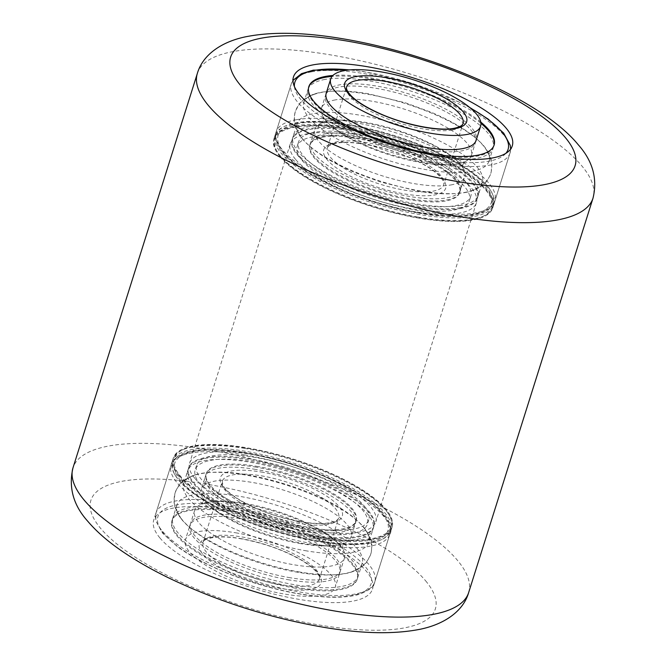 <?xml version="1.0" encoding="UTF-8"?>
<svg xmlns="http://www.w3.org/2000/svg" width="666" height="666" viewBox="0 0 666 666"><rect width="100%" height="100%" fill="white"/><g stroke="black" fill="none" stroke-linecap="round" stroke-linejoin="round"><path stroke-width="0.5" stroke-dasharray="3.33 2.5" d="M159.923 537.953A114.702 35.065 -162.5 0 1 153.738 520.113A114.702 35.065 -162.5 0 1 249.167 514.343A114.702 35.065 -162.5 0 1 366.333 571.245A114.702 35.065 -162.5 0 1 372.519 589.094A114.702 35.065 -162.5 0 1 277.089 594.855A114.702 35.065 -162.5 0 1 159.923 537.953M179.487 475.907A114.702 35.065 -162.5 0 1 173.302 458.066A114.702 35.065 -162.5 0 1 268.731 452.297A114.702 35.065 -162.5 0 1 385.897 509.199A114.702 35.065 -162.5 0 1 392.083 527.047A114.702 35.065 -162.5 0 1 296.653 532.808A114.702 35.065 -162.5 0 1 179.487 475.907M280.103 156.801A114.702 35.065 -162.5 0 1 273.917 138.961A114.702 35.065 -162.5 0 1 369.347 133.192A114.702 35.065 -162.5 0 1 486.505 190.101A114.702 35.065 -162.5 0 1 492.698 207.942A114.702 35.065 -162.5 0 1 397.269 213.703A114.702 35.065 -162.5 0 1 280.103 156.801M194.863 478.388A97.619 29.845 -162.5 0 1 189.594 463.203A97.619 29.845 -162.5 0 1 270.812 458.291A97.619 29.845 -162.5 0 1 370.521 506.718A97.619 29.845 -162.5 0 1 375.791 521.911A97.619 29.845 -162.5 0 1 294.572 526.814A97.619 29.845 -162.5 0 1 194.863 478.388M295.471 159.282A97.619 29.845 -162.5 0 1 290.21 144.097A97.619 29.845 -162.5 0 1 371.428 139.194A97.619 29.845 -162.5 0 1 471.137 187.621A97.619 29.845 -162.5 0 1 476.406 202.805A97.619 29.845 -162.5 0 1 395.188 207.709A97.619 29.845 -162.5 0 1 295.471 159.282M256.36 467.199A78.58 24.026 17.5 0 0 206.069 474.242A78.58 24.026 17.5 0 0 305.669 528.546A78.58 24.026 17.5 0 0 355.96 521.503A78.58 24.026 17.5 0 0 256.36 467.199M255.661 469.413A78.58 24.026 17.5 0 0 205.378 476.456A78.58 24.026 17.5 0 0 304.97 530.76A78.58 24.026 17.5 0 0 355.261 523.717A78.58 24.026 17.5 0 0 255.661 469.413M310.789 538.003A97.128 29.695 17.5 0 0 372.952 529.295A97.128 29.695 17.5 0 0 249.842 462.171A97.128 29.695 17.5 0 0 187.687 470.879A97.128 29.695 17.5 0 0 310.789 538.003M311.488 535.789A97.128 29.695 17.5 0 0 373.651 527.081A97.128 29.695 17.5 0 0 250.541 459.956A97.128 29.695 17.5 0 0 188.386 468.664A97.128 29.695 17.5 0 0 311.488 535.789M289.46 579.953A78.58 24.026 -162.5 0 1 189.86 525.657A78.58 24.026 -162.5 0 1 240.151 518.606A78.58 24.026 -162.5 0 1 339.752 572.91A78.58 24.026 -162.5 0 1 289.46 579.953M290.16 577.738A78.58 24.026 -162.5 0 1 190.559 523.434A78.58 24.026 -162.5 0 1 240.851 516.391A78.58 24.026 -162.5 0 1 340.451 570.695A78.58 24.026 -162.5 0 1 290.16 577.738M235.031 509.157A97.128 29.695 -162.5 0 1 358.133 576.273A97.128 29.695 -162.5 0 1 295.979 584.981A97.128 29.695 -162.5 0 1 172.877 517.857A97.128 29.695 -162.5 0 1 235.031 509.157M234.332 511.371A97.128 29.695 -162.5 0 1 357.434 578.488A97.128 29.695 -162.5 0 1 295.279 587.196A97.128 29.695 -162.5 0 1 172.178 520.079A97.128 29.695 -162.5 0 1 234.332 511.371M295.005 588.086A97.128 29.695 -162.5 0 1 171.895 520.962A97.128 29.695 -162.5 0 1 234.049 512.254A97.128 29.695 -162.5 0 1 357.159 579.378A97.128 29.695 -162.5 0 1 295.005 588.086M300.05 572.069A97.128 29.695 -162.5 0 1 181.21 518.847A97.128 29.695 -162.5 0 1 176.948 504.945A97.128 29.695 -162.5 0 1 239.102 496.237A97.128 29.695 -162.5 0 1 362.212 563.361A97.128 29.695 -162.5 0 1 350.741 572.302A97.128 29.695 -162.5 0 1 300.05 572.069M306.718 550.915A97.128 29.695 -162.5 0 1 183.616 483.799A97.128 29.695 -162.5 0 1 195.08 474.858A97.128 29.695 -162.5 0 1 245.771 475.091A97.128 29.695 -162.5 0 1 364.61 528.313A97.128 29.695 -162.5 0 1 368.881 542.207A97.128 29.695 -162.5 0 1 306.718 550.915M311.771 534.898A97.128 29.695 -162.5 0 1 188.661 467.782A97.128 29.695 -162.5 0 1 250.816 459.074A97.128 29.695 -162.5 0 1 373.926 526.19A97.128 29.695 -162.5 0 1 311.771 534.898M244.922 503.479A78.58 24.026 -162.5 0 1 341.067 546.536A78.58 24.026 -162.5 0 1 344.522 557.783A78.58 24.026 -162.5 0 1 294.23 564.826A78.58 24.026 -162.5 0 1 194.63 510.522A78.58 24.026 -162.5 0 1 203.913 503.288A78.58 24.026 -162.5 0 1 244.922 503.479M235.681 532.792A78.58 24.026 -162.5 0 1 335.281 587.096A78.58 24.026 -162.5 0 1 284.99 594.139A78.58 24.026 -162.5 0 1 185.389 539.835A78.58 24.026 -162.5 0 1 235.681 532.792M300.899 543.681A78.58 24.026 -162.5 0 1 204.753 500.616A78.58 24.026 -162.5 0 1 201.299 489.377A78.58 24.026 -162.5 0 1 251.59 482.326A78.58 24.026 -162.5 0 1 351.19 536.63A78.58 24.026 -162.5 0 1 341.916 543.864A78.58 24.026 -162.5 0 1 300.899 543.681M256.643 466.308A78.58 24.026 -162.5 0 1 356.235 520.612A78.58 24.026 -162.5 0 1 305.952 527.663A78.58 24.026 -162.5 0 1 206.352 473.36A78.58 24.026 -162.5 0 1 256.643 466.308M323.959 136.164A78.58 24.026 -162.5 0 1 411.571 152.206A78.58 24.026 -162.5 0 1 459.923 191.758A78.58 24.026 -162.5 0 1 446.004 200.1A78.58 24.026 -162.5 0 1 358.391 184.057A78.58 24.026 -162.5 0 1 310.04 144.505A78.58 24.026 -162.5 0 1 323.959 136.164M324.658 133.949A78.58 24.026 -162.5 0 1 412.271 149.992A78.58 24.026 -162.5 0 1 460.622 189.544A78.58 24.026 -162.5 0 1 446.703 197.885A78.58 24.026 -162.5 0 1 359.091 181.843A78.58 24.026 -162.5 0 1 310.739 142.291A78.58 24.026 -162.5 0 1 324.658 133.949M461.105 205.428A97.128 29.695 -162.5 0 1 352.814 185.606A97.128 29.695 -162.5 0 1 293.048 136.713A97.128 29.695 -162.5 0 1 310.256 126.398A97.128 29.695 -162.5 0 1 418.548 146.229A97.128 29.695 -162.5 0 1 478.313 195.121A97.128 29.695 -162.5 0 1 461.105 205.428M460.406 207.65A97.128 29.695 -162.5 0 1 352.114 187.82A97.128 29.695 -162.5 0 1 292.349 138.928A97.128 29.695 -162.5 0 1 309.557 128.621A97.128 29.695 -162.5 0 1 417.848 148.443A97.128 29.695 -162.5 0 1 477.614 197.336A97.128 29.695 -162.5 0 1 460.406 207.65M475.432 142.566L476.132 140.351A78.58 24.026 17.5 0 0 427.788 100.791A78.58 24.026 17.5 0 0 340.176 84.748A78.58 24.026 17.5 0 0 326.248 93.09L325.549 95.305A78.58 24.026 17.5 0 0 373.901 134.865A78.58 24.026 17.5 0 0 461.513 150.907A78.58 24.026 17.5 0 0 475.432 142.566A78.58 24.026 17.5 0 0 427.089 103.014A78.58 24.026 17.5 0 0 339.477 86.971A78.58 24.026 17.5 0 0 325.549 95.305M325.075 79.421A97.128 29.695 17.5 0 0 307.858 89.727A97.128 29.695 17.5 0 0 367.624 138.628A97.128 29.695 17.5 0 0 475.915 158.45A97.128 29.695 17.5 0 0 493.123 148.143A97.128 29.695 17.5 0 0 433.366 99.251A97.128 29.695 17.5 0 0 325.075 79.421M308.708 87.079A97.128 29.695 17.5 0 0 308.558 87.512A97.128 29.695 17.5 0 0 368.323 136.405A97.128 29.695 17.5 0 0 476.615 156.235A97.128 29.695 17.5 0 0 493.822 145.929A97.128 29.695 17.5 0 0 493.956 145.479M480.935 123.327A97.128 29.695 17.5 0 0 332.076 76.399M480.777 122.078A97.128 29.695 17.5 0 0 332.933 75.458M471.844 171.37A97.128 29.695 17.5 0 0 489.052 161.055A97.128 29.695 17.5 0 0 484.79 147.161A97.128 29.695 17.5 0 0 410.647 105.253A97.128 29.695 17.5 0 0 321.004 92.341A97.128 29.695 17.5 0 0 315.251 93.706A97.128 29.695 17.5 0 0 303.788 102.647A97.128 29.695 17.5 0 0 363.553 151.54A97.128 29.695 17.5 0 0 471.844 171.37M465.176 192.516A97.128 29.695 17.5 0 0 470.92 191.15A97.128 29.695 17.5 0 0 482.384 182.209A97.128 29.695 17.5 0 0 422.619 133.317A97.128 29.695 17.5 0 0 314.335 113.486A97.128 29.695 17.5 0 0 297.119 123.793A97.128 29.695 17.5 0 0 301.382 137.696A97.128 29.695 17.5 0 0 375.524 179.604A97.128 29.695 17.5 0 0 465.176 192.516M460.123 208.533A97.128 29.695 17.5 0 0 477.331 198.227A97.128 29.695 17.5 0 0 417.574 149.334A97.128 29.695 17.5 0 0 309.282 129.504A97.128 29.695 17.5 0 0 292.074 139.81A97.128 29.695 17.5 0 0 351.831 188.703A97.128 29.695 17.5 0 0 460.123 208.533M335.406 99.883A78.58 24.026 17.5 0 0 321.478 108.225A78.58 24.026 17.5 0 0 324.925 119.472A78.58 24.026 17.5 0 0 384.915 153.371A78.58 24.026 17.5 0 0 457.442 163.819A78.58 24.026 17.5 0 0 462.087 162.712A78.58 24.026 17.5 0 0 471.362 155.486A78.58 24.026 17.5 0 0 423.01 115.926A78.58 24.026 17.5 0 0 335.406 99.883M450.774 184.973A78.58 24.026 17.5 0 0 464.693 176.632A78.58 24.026 17.5 0 0 461.247 165.384A78.58 24.026 17.5 0 0 401.265 131.485A78.58 24.026 17.5 0 0 328.738 121.029A78.58 24.026 17.5 0 0 324.084 122.136A78.58 24.026 17.5 0 0 314.81 129.371A78.58 24.026 17.5 0 0 363.161 168.931A78.58 24.026 17.5 0 0 450.774 184.973M323.684 137.046A78.58 24.026 17.5 0 0 309.757 145.388A78.58 24.026 17.5 0 0 358.108 184.948A78.58 24.026 17.5 0 0 445.721 200.99A78.58 24.026 17.5 0 0 459.648 192.649A78.58 24.026 17.5 0 0 411.297 153.088A78.58 24.026 17.5 0 0 323.684 137.046M243.848 452.306A113.719 34.765 -162.5 0 1 361.072 494.863A113.719 34.765 -162.5 0 1 380.652 540.018A113.719 34.765 -162.5 0 1 318.748 541.666A113.719 34.765 -162.5 0 1 175.225 475.249A113.719 34.765 -162.5 0 1 243.848 452.306M319.347 541.167A114.702 35.065 17.5 0 0 381.785 539.502A114.702 35.065 17.5 0 0 390.967 530.586A114.702 35.065 17.5 0 0 243.806 451.032A114.702 35.065 17.5 0 0 172.186 461.605A114.702 35.065 17.5 0 0 174.592 474.175A114.702 35.065 17.5 0 0 319.347 541.167M320.138 537.237A113.719 34.765 17.5 0 0 388.761 514.294A113.719 34.765 17.5 0 0 245.246 447.868A113.719 34.765 17.5 0 0 183.333 449.517A113.719 34.765 17.5 0 0 202.914 494.68A113.719 34.765 17.5 0 0 320.138 537.237M244.647 448.376A114.702 35.065 -162.5 0 1 389.394 515.367A114.702 35.065 -162.5 0 1 391.799 527.93A114.702 35.065 -162.5 0 1 320.18 538.503A114.702 35.065 -162.5 0 1 173.027 458.949A114.702 35.065 -162.5 0 1 182.201 450.033A114.702 35.065 -162.5 0 1 244.647 448.376M311.03 532.459A90.293 27.606 -162.5 0 1 195.18 469.83A90.293 27.606 -162.5 0 1 251.565 461.505A90.293 27.606 -162.5 0 1 367.407 524.134A90.293 27.606 -162.5 0 1 311.03 532.459M312.429 528.03A90.293 27.606 -162.5 0 1 196.578 465.401A90.293 27.606 -162.5 0 1 252.955 457.076A90.293 27.606 -162.5 0 1 368.806 519.705A90.293 27.606 -162.5 0 1 312.429 528.03M349.442 129.371A113.719 34.765 -162.5 0 1 464.36 172.153A113.719 34.765 -162.5 0 1 482.667 216.483A113.719 34.765 -162.5 0 1 417.166 217.532A113.719 34.765 -162.5 0 1 277.231 151.715A113.719 34.765 -162.5 0 1 349.442 129.371M417.74 217.024A114.702 35.065 17.5 0 0 483.799 215.967A114.702 35.065 17.5 0 0 492.973 207.051A114.702 35.065 17.5 0 0 349.434 128.105A114.702 35.065 17.5 0 0 274.192 138.07A114.702 35.065 17.5 0 0 276.606 150.641A114.702 35.065 17.5 0 0 417.74 217.024M418.564 213.103A113.719 34.765 17.5 0 0 490.775 190.759A113.719 34.765 17.5 0 0 350.84 124.942A113.719 34.765 17.5 0 0 285.348 125.982A113.719 34.765 17.5 0 0 303.646 170.313A113.719 34.765 17.5 0 0 418.564 213.103M350.266 125.449A114.702 35.065 -162.5 0 1 491.408 191.833A114.702 35.065 -162.5 0 1 493.814 204.395A114.702 35.065 -162.5 0 1 418.573 214.36A114.702 35.065 -162.5 0 1 275.033 135.414A114.702 35.065 -162.5 0 1 284.215 126.507A114.702 35.065 -162.5 0 1 350.266 125.449M410.189 208.45A90.293 27.606 -162.5 0 1 297.194 146.295A90.293 27.606 -162.5 0 1 356.418 138.453A90.293 27.606 -162.5 0 1 469.422 200.599A90.293 27.606 -162.5 0 1 410.189 208.45M411.588 204.021A90.293 27.606 -162.5 0 1 298.584 141.866A90.293 27.606 -162.5 0 1 357.817 134.016A90.293 27.606 -162.5 0 1 470.82 196.17A90.293 27.606 -162.5 0 1 411.588 204.021M197.352 73.402A207.434 63.42 -162.5 0 1 369.938 62.979A207.434 63.42 -162.5 0 1 581.826 165.884A207.434 63.42 -162.5 0 1 593.015 198.152M425.616 580.81A180.586 55.211 -162.5 0 1 322.594 625.557A180.586 55.211 -162.5 0 1 100.641 528.388A180.586 55.211 -162.5 0 1 203.663 483.649A180.586 55.211 -162.5 0 1 425.616 580.81M468.648 592.598A207.434 63.42 17.5 0 0 457.459 560.331A207.434 63.42 17.5 0 0 245.571 457.425A207.434 63.42 17.5 0 0 72.985 467.848M246.229 453.355A111.771 34.174 -162.5 0 1 382.484 513.961A111.771 34.174 -162.5 0 1 316.367 540.617A111.771 34.174 -162.5 0 1 180.111 480.011A111.771 34.174 -162.5 0 1 246.229 453.355M244.472 454.87A114.702 35.065 -162.5 0 1 389.843 534.132A114.702 35.065 -162.5 0 1 316.442 544.413A114.702 35.065 -162.5 0 1 171.07 465.151A114.702 35.065 -162.5 0 1 244.472 454.87M229.379 502.738A114.702 35.065 -162.5 0 1 374.758 582.001A114.702 35.065 -162.5 0 1 301.357 592.282A114.702 35.065 -162.5 0 1 155.977 513.02A114.702 35.065 -162.5 0 1 229.379 502.738M229.454 506.543A111.771 34.174 -162.5 0 1 365.709 567.149A111.771 34.174 -162.5 0 1 299.6 593.797A111.771 34.174 -162.5 0 1 163.345 533.191A111.771 34.174 -162.5 0 1 229.454 506.543M261.313 475.832A61.006 18.656 -162.5 0 1 338.644 517.99A61.006 18.656 -162.5 0 1 299.6 523.459A61.006 18.656 -162.5 0 1 222.269 481.302A61.006 18.656 -162.5 0 1 261.313 475.832M261.23 472.028A63.936 19.547 -162.5 0 1 339.177 506.693A63.936 19.547 -162.5 0 1 301.357 521.944A63.936 19.547 -162.5 0 1 223.41 487.271A63.936 19.547 -162.5 0 1 261.23 472.028M280.319 584.623A61.006 18.656 -162.5 0 1 202.988 542.457A61.006 18.656 -162.5 0 1 242.033 536.987A61.006 18.656 -162.5 0 1 319.355 579.154A61.006 18.656 -162.5 0 1 280.319 584.623M240.276 538.503A63.936 19.547 -162.5 0 1 318.215 573.176A63.936 19.547 -162.5 0 1 280.394 588.419A63.936 19.547 -162.5 0 1 202.447 553.754A63.936 19.547 -162.5 0 1 240.276 538.503M297.91 123.551A111.771 34.174 17.5 0 0 321.969 180.153A111.771 34.174 17.5 0 0 471.495 214.494A111.771 34.174 17.5 0 0 447.435 157.884A111.771 34.174 17.5 0 0 297.91 123.551M296.478 119.697A114.702 35.065 17.5 0 0 276.149 131.868A114.702 35.065 17.5 0 0 346.728 189.61A114.702 35.065 17.5 0 0 474.608 213.02A114.702 35.065 17.5 0 0 494.93 200.849A114.702 35.065 17.5 0 0 424.359 143.115A114.702 35.065 17.5 0 0 296.478 119.697M311.571 71.828A114.702 35.065 17.5 0 0 291.242 84.008A114.702 35.065 17.5 0 0 361.821 141.741A114.702 35.065 17.5 0 0 489.701 165.16A114.702 35.065 17.5 0 0 510.023 152.989A114.702 35.065 17.5 0 0 439.452 95.246A114.702 35.065 17.5 0 0 311.571 71.828M294.43 86.647A111.771 34.174 17.5 0 0 370.105 141.05A111.771 34.174 17.5 0 0 488.261 161.305A111.771 34.174 17.5 0 0 505.894 153.313M470.371 108.042A111.771 34.174 17.5 0 0 349.5 69.938M338.17 141.542A61.006 18.656 17.5 0 0 327.356 148.01A61.006 18.656 17.5 0 0 364.893 178.729A61.006 18.656 17.5 0 0 432.917 191.184A61.006 18.656 17.5 0 0 443.731 184.707A61.006 18.656 17.5 0 0 406.185 153.996A61.006 18.656 17.5 0 0 338.17 141.542M335.056 143.007A63.936 19.547 17.5 0 0 348.817 175.391A63.936 19.547 17.5 0 0 434.349 195.03A63.936 19.547 17.5 0 0 420.587 162.646A63.936 19.547 17.5 0 0 335.056 143.007M452.197 130.02A61.006 18.656 17.5 0 0 463.012 123.543L443.731 184.707C444.538 182.817 442.915 179.712 438.852 175.391C432.034 168.806 421.128 162.387 406.118 156.135C381.56 145.871 350.89 140.359 336.405 143.232C330.86 144.405 327.847 145.996 327.356 148.01L346.636 86.855A61.006 18.656 17.5 0 0 384.182 117.566A61.006 18.656 17.5 0 0 452.197 130.02M173.302 458.066L153.738 520.113M293.481 76.915L273.917 138.961M290.21 144.097L189.594 463.203M476.406 202.805L375.791 521.911M512.262 145.896L492.698 207.942M392.083 527.047L372.519 589.094M298.052 572.31C264.285 566.749 224.933 552.156 201.065 536.03C184.798 524.683 178.679 517.082 175.408 507.783C173.751 502.955 173.668 497.952 175.158 492.757C179.062 482.484 187.496 476.148 200.458 473.742C213.386 471.295 229.154 471.661 247.769 474.841C309.407 486.488 380.769 518.548 370.662 554.395C366.758 564.668 358.325 571.003 345.363 573.418C332.434 575.857 316.666 575.491 298.052 572.31M242.924 503.721C220.846 499.275 201.448 502.547 201.573 504.004L203.088 501.565L203.255 498.692C202.256 499.858 208.291 505.044 221.362 514.26C244.78 528.013 271.953 537.737 302.897 543.431C318.831 545.937 330.852 546.403 338.961 544.83L344.247 543.148L342.732 545.596L342.574 548.459C343.573 547.294 337.529 542.107 324.459 532.9C301.049 519.147 273.868 509.423 242.924 503.721M205.378 476.456L206.069 474.242M372.952 529.295L373.651 527.081M187.687 470.879L188.386 468.664M355.261 523.717L355.96 521.503M190.559 523.434L189.86 525.657M358.133 576.273L357.434 578.488M172.877 517.857L172.178 520.079M340.451 570.695L339.752 572.91M176.948 504.945L171.895 520.962M181.21 518.847L175.141 507.742L174.059 502.93L174.933 492.657C178.38 485.422 181.327 481.352 183.783 480.436L195.08 474.858M188.661 467.782L183.616 483.799M389.843 534.132C395.504 526.423 380.111 502.53 340.626 483.899C310.872 469.272 279.279 459.007 245.871 453.13C221.229 449.05 201.856 448.842 187.745 452.497C177.123 456.21 171.562 460.422 171.07 465.151L155.977 513.02L155.736 520.645L162.321 532.883L177.356 546.57C204.404 566.849 256.485 586.962 299.95 594.03C324.65 598.11 344.056 598.318 358.166 594.638C368.698 590.95 374.234 586.738 374.758 582.001L389.843 534.132M373.926 526.19L368.881 542.207M350.741 572.302L362.079 566.683L365.734 563.361L370.904 554.445C372.227 546.545 372.152 541.516 370.662 539.36L364.61 528.313M362.212 563.361L357.159 579.378M341.067 546.536L342.341 548.543L342.499 545.521L344.106 542.957L341.916 543.864M203.913 503.288L201.723 504.204L203.321 501.64L203.48 498.618L204.753 500.616M344.522 557.783L335.281 587.096M356.235 520.612L351.19 536.63M338.644 517.99C338.137 520.004 335.14 521.603 329.645 522.768C322.494 524.017 312.945 523.667 301.007 521.711C277.972 517.524 257.492 510.231 239.577 499.858C226.615 491.724 224.126 487.512 222.877 485.073L222.269 481.302L202.988 542.457C201.673 540.551 212.537 533.799 240.626 538.736C263.819 542.965 284.382 550.307 302.322 560.755C318.823 571.153 319.822 576.398 319.355 579.154L338.644 517.99M206.352 473.36L201.299 489.377M194.63 510.522L185.389 539.835M458.749 163.753L464.418 162.005L462.912 164.444L462.745 167.308C464.502 167.382 450.641 151.407 418.431 138.645C385.106 124.092 340.468 117.507 327.422 121.104L321.753 122.852L323.268 120.413L323.426 117.549C322.153 117.541 333.083 130.952 359.598 142.649C392.907 158.774 442.307 167.799 458.749 163.753M490.842 173.252C497.161 148.993 469.522 128.971 432.234 112.687L405.361 102.78L368.431 93.773C350.433 90.676 335.056 90.168 322.311 92.266C307.684 95.005 298.693 101.448 295.338 111.605C289.011 135.864 316.658 155.886 353.937 172.169L380.81 182.076L417.74 191.075C435.739 194.181 451.115 194.68 463.869 192.582C478.313 189.985 487.304 183.533 490.842 173.252M460.622 189.544L459.923 191.758M293.048 136.713L292.349 138.928M478.313 195.121L477.614 197.336M310.739 142.291L310.04 144.505M307.858 89.727L308.558 87.512M493.123 148.143L493.822 145.929M489.052 161.055L494.105 145.038M484.79 147.161L490.859 158.267L491.941 163.078L491.067 173.351C487.62 180.578 484.665 184.657 482.217 185.564L470.92 191.15M477.331 198.227L482.384 182.209M510.647 149.076L510.023 152.989L494.93 200.849L490.526 207.442C486.463 210.964 480.569 213.386 472.843 214.718C447.502 218.423 414.552 214.052 374.001 201.623C350.274 194.047 329.512 185.073 311.713 174.692C298.435 166.875 288.644 159.157 282.326 151.532C275.94 142.516 273.884 135.964 276.149 131.868L291.242 84.008L292.973 80.436M469.53 107.351L460.805 102.747L411.655 83.067L363.694 71.595L350.582 69.847M292.074 139.81L297.119 123.793M315.251 93.706L303.912 99.326L300.266 102.639L295.096 111.555C293.764 119.455 293.848 124.484 295.338 126.64L301.382 137.696M303.788 102.647L308.841 86.63M324.925 119.472L323.659 117.466L323.493 120.488L321.894 123.052L324.084 122.136M462.087 162.712L464.277 161.805L462.679 164.369L462.52 167.391L461.247 165.384M321.478 108.225L326.248 93.09M309.757 145.388L314.81 129.371M459.648 192.649L464.693 176.632M471.362 155.486L476.132 140.351M380.652 540.018L381.785 539.502M388.761 514.294L389.394 515.367M391.799 527.93L390.967 530.586M196.578 465.401L195.18 469.83M368.806 519.705L367.407 524.134M173.027 458.949L172.186 461.605M183.333 449.517L182.201 450.033M175.225 475.249L174.592 474.175M482.667 216.483L483.799 215.967M490.775 190.759L491.408 191.833M493.814 204.395L492.973 207.051M298.584 141.866L297.194 146.295M470.82 196.17L469.422 200.599M275.033 135.414L274.192 138.07M285.348 125.982L284.215 126.507M277.231 151.715L276.606 150.641"/><path stroke-width="1" d="M299.667 94.755A114.702 35.065 -162.5 0 1 293.481 76.915A114.702 35.065 -162.5 0 1 388.911 71.145A114.702 35.065 -162.5 0 1 506.068 128.055A114.702 35.065 -162.5 0 1 512.262 145.896A114.702 35.065 -162.5 0 1 416.833 151.657A114.702 35.065 -162.5 0 1 299.667 94.755M330.719 78.913L326.248 93.09A78.58 24.026 17.5 0 0 374.6 132.651A78.58 24.026 17.5 0 0 462.212 148.693A78.58 24.026 17.5 0 0 476.132 140.351L480.611 126.165A78.58 24.026 17.5 0 0 432.259 86.613A78.58 24.026 17.5 0 0 344.647 70.571A78.58 24.026 17.5 0 0 330.719 78.913A78.58 24.026 17.5 0 0 379.071 118.465A78.58 24.026 17.5 0 0 466.683 134.507A78.58 24.026 17.5 0 0 480.611 126.165M332.076 76.399A97.128 29.695 17.5 0 0 325.774 77.206A97.128 29.695 17.5 0 0 308.708 87.079M493.956 145.479A97.128 29.695 17.5 0 0 480.935 123.327M332.933 75.458A97.128 29.695 17.5 0 0 326.049 76.324A97.128 29.695 17.5 0 0 308.841 86.63A97.128 29.695 17.5 0 0 368.606 135.523A97.128 29.695 17.5 0 0 476.889 155.353A97.128 29.695 17.5 0 0 494.105 145.038A97.128 29.695 17.5 0 0 480.777 122.078M240.384 85.19A180.586 55.211 17.5 0 0 462.337 182.359A180.586 55.211 17.5 0 0 565.359 137.612A180.586 55.211 17.5 0 0 343.398 40.451A180.586 55.211 17.5 0 0 240.384 85.19M197.352 73.402C202.581 55.345 220.504 42.249 244.73 36.988C270.596 31.635 302.572 32.118 340.659 38.428C432.758 53.28 541.458 99.542 578.246 144.747C592.748 161.03 597.677 178.829 593.015 198.152A207.434 63.42 -162.5 0 1 420.429 208.583A207.434 63.42 -162.5 0 1 208.541 105.669A207.434 63.42 -162.5 0 1 197.352 73.402L72.985 467.848A207.434 63.42 17.5 0 0 84.174 500.116A207.434 63.42 17.5 0 0 296.062 603.03A207.434 63.42 17.5 0 0 468.648 592.598C463.519 610.522 445.537 623.875 420.637 629.162C394.697 634.39 362.67 633.824 324.575 627.447C271.287 618.306 220.18 602.206 171.245 579.145C152.864 570.329 136.605 561.097 122.469 551.448C108.242 541.799 96.67 531.734 87.754 521.253C73.318 505.219 68.398 487.42 72.985 467.848M349.5 69.938A111.771 34.174 17.5 0 0 314.677 70.363A111.771 34.174 17.5 0 0 294.43 86.647M505.894 153.313A111.771 34.174 17.5 0 0 470.371 108.042M463.012 123.543A61.006 18.656 17.5 0 0 425.474 92.832A61.006 18.656 17.5 0 0 357.451 80.378A61.006 18.656 17.5 0 0 346.636 86.855C345.862 88.786 347.461 91.858 351.423 96.071C357.068 101.623 365.934 107.176 378.022 112.745C403.363 124.542 438.228 131.518 453.962 128.33C459.523 127.148 462.537 125.549 463.012 123.543M356.01 76.523A63.936 19.547 17.5 0 0 369.78 108.908A63.936 19.547 17.5 0 0 455.311 128.555A63.936 19.547 17.5 0 0 441.55 96.17A63.936 19.547 17.5 0 0 356.01 76.523M593.015 198.152L468.648 592.598M292.973 80.436L301.498 73.66L313.328 70.138L350.582 69.847M510.647 149.076L510.256 145.321L503.679 133.125L488.078 119.023L469.53 107.351"/></g></svg>
